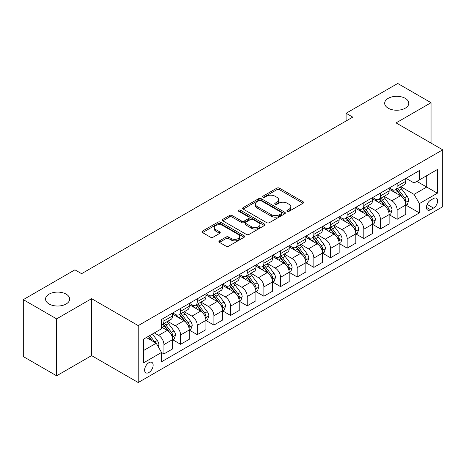 <?xml version="1.0" encoding="UTF-8"?>
<svg xmlns="http://www.w3.org/2000/svg" width="466" height="466" viewBox="0 0 466 466"><rect width="100%" height="100%" fill="white"/><g stroke="black" fill="none" stroke-linecap="round" stroke-linejoin="round"><path stroke-width="0.7" d="M287.301 211.273A1.293 0.746 0 0 0 289.136 211.273L303.028 203.246A1.852 1.066 0 0 0 303.57 202.489A1.852 1.066 0 0 0 303.028 201.737L279.489 188.142A1.852 1.066 0 0 0 276.874 188.142L262.975 196.169A1.293 0.746 0 0 0 262.597 196.699A1.293 0.746 0 0 0 262.975 197.223A1.293 0.746 0 0 0 264.805 197.223L266.604 196.186A5.918 3.419 0 0 1 274.975 196.186L276.938 197.316A5.918 3.419 0 0 1 278.674 199.733A5.918 3.419 0 0 1 276.938 202.151L275.138 203.188A1.293 0.746 0 0 0 274.759 203.718A1.293 0.746 0 0 0 275.138 204.248A1.293 0.746 0 0 0 276.973 204.248L278.767 203.211A5.918 3.419 0 0 1 287.138 203.211L289.101 204.341A5.918 3.419 0 0 1 290.836 206.758A5.918 3.419 0 0 1 289.101 209.176L287.301 210.213A1.293 0.746 0 0 0 286.922 210.743A1.293 0.746 0 0 0 287.301 211.273L287.301 210.213M66.137 294.139A12.058 6.961 0 0 0 52.996 292.631A12.058 6.961 0 0 0 45.552 299.061A12.058 6.961 0 0 0 49.081 303.989A12.058 6.961 0 0 0 62.228 305.498A12.058 6.961 0 0 0 69.673 299.061A12.058 6.961 0 0 0 66.137 294.139M405.257 98.349A12.058 6.961 0 0 0 392.116 96.841A12.058 6.961 0 0 0 384.671 103.277A12.058 6.961 0 0 0 388.201 108.199A12.058 6.961 0 0 0 401.343 109.708A12.058 6.961 0 0 0 408.787 103.277A12.058 6.961 0 0 0 405.257 98.349M148.887 372.532A6.029 3.483 120 0 0 152.825 367.22A6.029 3.483 120 0 0 151.904 362.385A6.029 3.483 120 0 0 148.887 362.688A6.029 3.483 120 0 0 144.949 368A6.029 3.483 120 0 0 145.87 372.829A6.029 3.483 120 0 0 148.887 372.532M219.457 240.852A1.852 1.066 0 0 0 218.915 241.609A1.852 1.066 0 0 0 219.457 242.361L226.057 246.176A1.852 1.066 0 0 0 228.678 246.176L244.108 237.264A1.852 1.066 0 0 0 244.65 236.512A1.852 1.066 0 0 0 244.108 235.755L220.564 222.16A1.852 1.066 0 0 0 217.948 222.16L202.518 231.072A1.852 1.066 0 0 0 201.976 231.829A1.852 1.066 0 0 0 202.518 232.581L210.492 237.188A1.852 1.066 0 0 0 213.113 237.188L219.713 233.379A1.852 1.066 0 0 0 220.255 232.621A1.852 1.066 0 0 0 219.713 231.864L215.758 229.581A4.945 2.854 0 0 1 214.308 227.559A4.945 2.854 0 0 1 217.366 224.921A4.945 2.854 0 0 1 222.76 225.544L238.254 234.491A4.945 2.854 0 0 1 239.705 236.512A4.945 2.854 0 0 1 236.652 239.151A4.945 2.854 0 0 1 231.258 238.528L228.678 237.037A1.852 1.066 0 0 0 226.057 237.037L219.457 240.852L219.457 242.361M91.592 298.677L56.613 318.872L23.3 299.638L23.3 356.572L56.613 375.8L91.592 355.61L138.227 382.534L138.227 325.606L91.592 298.677L91.592 355.61M431.038 143.085L431.038 102.701L396.065 122.896L442.7 149.819L138.227 325.606M431.038 102.701L397.731 83.466L346.092 113.279L346.092 120.968M23.3 299.638L74.933 269.831L81.597 273.676L352.756 117.123L346.092 113.279M266.738 222.69A1.852 1.066 0 0 0 269.354 222.69L284.784 213.783A1.852 1.066 0 0 0 285.326 213.026A1.852 1.066 0 0 0 284.784 212.269L261.245 198.679A1.852 1.066 0 0 0 258.624 198.679L243.194 207.591A1.852 1.066 0 0 0 242.652 208.343A1.852 1.066 0 0 0 243.194 209.1L266.738 222.69M239.198 211.552A1.293 0.746 0 0 1 240.514 211.733L240.514 210.195L264.449 224.012A1.852 1.066 0 0 1 264.991 224.769A1.852 1.066 0 0 1 264.449 225.521L249.013 234.433A1.852 1.066 0 0 1 246.398 234.433L222.853 220.843L222.853 219.329A1.852 1.066 0 0 0 222.311 220.086A1.852 1.066 0 0 0 222.853 220.843M222.853 219.329L229.458 215.519A1.852 1.066 0 0 1 232.074 215.519L241.621 221.03A1.852 1.066 0 0 0 244.242 221.03L248.623 218.502A1.852 1.066 0 0 0 249.164 217.744A1.852 1.066 0 0 0 248.623 216.987L238.679 211.249A1.293 0.746 0 0 1 238.301 210.725A1.293 0.746 0 0 1 239.099 210.032A1.293 0.746 0 0 1 240.514 210.195M433.508 198.516L430.572 200.211A5.842 3.373 120 0 0 426.757 205.355A5.842 3.373 120 0 0 427.654 210.038A5.842 3.373 120 0 0 430.572 209.747L433.508 208.057A5.842 3.373 120 0 0 437.324 202.908A5.842 3.373 120 0 0 436.426 198.225A5.842 3.373 120 0 0 433.508 198.516M138.227 382.534L442.7 206.747L442.7 149.819M405.991 178.321L414.053 182.975L419.383 179.899L419.383 170.591L161.545 319.449L161.545 328.757L143.557 339.143L143.557 362.839L161.545 352.453L161.545 361.762L419.383 212.904L419.383 203.595L414.053 194.363L400.801 186.715M419.383 179.899L437.37 169.513L437.37 193.209L419.383 203.595M56.613 318.872L56.613 375.8M416.849 181.361L426.71 187.052L426.71 175.67L437.37 169.513M414.053 194.363L426.71 187.052L437.37 193.209M143.557 350.531L156.215 343.221L146.353 337.53M161.545 352.529L163.945 353.915L163.945 344.607A7.538 4.351 -120 0 0 158.615 335.374L154.351 332.91M163.945 353.915L172.606 348.918L172.606 339.609A7.538 4.351 -120 0 0 167.277 330.377L161.545 327.068M172.804 339.801L180.598 344.298L180.598 334.99A7.538 4.351 -120 0 0 175.268 325.757L167.614 321.342M180.598 344.298L189.26 339.3L189.26 329.992A7.538 4.351 -120 0 0 183.93 320.759L172.606 314.218M189.458 330.184L197.258 334.681L197.258 325.373A7.538 4.351 -120 0 0 191.928 316.14L184.274 311.725M197.258 334.681L205.92 329.683L205.92 320.375A7.538 4.351 -120 0 0 200.59 311.142L189.26 304.601M206.118 320.567L213.911 325.064L213.911 315.756A7.538 4.351 -120 0 0 208.582 306.529L200.928 302.108M213.911 325.064L222.573 320.066L222.573 310.758A7.538 4.351 -120 0 0 217.243 301.525L205.92 294.984M222.771 310.95L230.571 315.453L230.571 306.145A7.538 4.351 -120 0 0 225.241 296.912L217.587 292.491M230.571 315.453L239.227 310.449L239.227 301.141A7.538 4.351 -120 0 0 233.897 291.908L222.573 285.373M239.431 301.333L247.225 305.836L247.225 296.527A7.538 4.351 -120 0 0 241.895 287.295L234.241 282.874M247.225 305.836L255.886 300.832L255.886 291.524A7.538 4.351 -120 0 0 250.557 282.291L239.227 275.755M256.084 291.716L263.878 296.219L263.878 286.91A7.538 4.351 -120 0 0 258.548 277.678L250.9 273.257M263.878 296.219L272.54 291.215L272.54 281.907A7.538 4.351 -120 0 0 267.21 272.674L255.886 266.138M272.744 282.099L280.538 286.602L280.538 277.293A7.538 4.351 -120 0 0 275.208 268.061L267.554 263.645M280.538 286.602L289.2 281.604L289.2 272.29A7.538 4.351 -120 0 0 283.87 263.063L272.54 256.521M289.398 272.488L297.192 276.985L297.192 267.676A7.538 4.351 -120 0 0 291.862 258.444L284.208 254.028M297.192 276.985L305.853 271.987L305.853 262.678A7.538 4.351 -120 0 0 300.523 253.446L289.2 246.904M306.051 262.871L313.851 267.368L313.851 258.059A7.538 4.351 -120 0 0 308.521 248.827L300.867 244.411M313.851 267.368L322.507 262.37L322.507 253.061A7.538 4.351 -120 0 0 317.177 243.829L305.853 237.287M322.711 253.254L330.505 257.75L330.505 248.442A7.538 4.351 -120 0 0 325.175 239.209L317.521 234.794M330.505 257.75L339.166 252.753L339.166 243.444A7.538 4.351 -120 0 0 333.837 234.212L322.507 227.67M339.365 243.636L347.158 248.139L347.158 238.825A7.538 4.351 -120 0 0 341.828 229.598L334.18 225.177M347.158 248.139L355.82 243.136L355.82 233.827A7.538 4.351 -120 0 0 350.49 224.595L339.166 218.059M356.024 234.019L363.818 238.522L363.818 229.214A7.538 4.351 -120 0 0 358.488 219.981L350.834 215.56M363.818 238.522L372.48 233.518L372.48 224.21A7.538 4.351 -120 0 0 367.15 214.977L355.82 208.442M372.678 224.402L380.472 228.905L380.472 219.597A7.538 4.351 -120 0 0 375.142 210.364L367.488 205.943M380.472 228.905L389.133 223.901L389.133 214.593A7.538 4.351 -120 0 0 383.803 205.36L372.48 198.825M389.331 214.785L397.131 219.288L397.131 209.98A7.538 4.351 -120 0 0 391.801 200.747L384.147 196.326M397.131 219.288L405.793 214.284L405.793 204.976A7.538 4.351 -120 0 0 400.463 195.749L389.133 189.208M389.331 187.938L391.801 189.359A7.538 4.351 -120 0 0 395.57 189.732A7.538 4.351 -120 0 0 397.131 186.284L397.131 183.435M372.678 197.555L375.142 198.976A7.538 4.351 -120 0 0 378.91 199.349A7.538 4.351 -120 0 0 380.472 195.901L380.472 193.052M356.024 207.172L358.488 208.593A7.538 4.351 -120 0 0 362.257 208.966A7.538 4.351 -120 0 0 363.818 205.518L363.818 202.669M339.365 216.789L341.828 218.21A7.538 4.351 -120 0 0 345.597 218.583A7.538 4.351 -120 0 0 347.158 215.135L347.158 212.286M322.711 226.4L325.175 227.827A7.538 4.351 -120 0 0 328.944 228.2A7.538 4.351 -120 0 0 330.505 224.752L330.505 221.903M306.051 236.017L308.521 237.444A7.538 4.351 -120 0 0 312.29 237.817A7.538 4.351 -120 0 0 313.851 234.363L313.851 231.52M289.398 245.634L291.862 247.062A7.538 4.351 -120 0 0 295.63 247.434A7.538 4.351 -120 0 0 297.192 243.98L297.192 241.138M272.744 255.251L275.208 256.673A7.538 4.351 -120 0 0 278.977 257.051A7.538 4.351 -120 0 0 280.538 253.597L280.538 250.749M256.084 264.869L258.548 266.29A7.538 4.351 -120 0 0 262.317 266.663A7.538 4.351 -120 0 0 263.878 263.214L263.878 260.366M239.431 274.486L241.895 275.907A7.538 4.351 -120 0 0 245.664 276.28A7.538 4.351 -120 0 0 247.225 272.831L247.225 269.983M222.771 284.103L225.241 285.524A7.538 4.351 -120 0 0 229.01 285.897A7.538 4.351 -120 0 0 230.571 282.448L230.571 279.6M206.118 293.72L208.582 295.141A7.538 4.351 -120 0 0 212.35 295.514A7.538 4.351 -120 0 0 213.911 292.065L213.911 289.217M189.458 303.331L191.928 304.758A7.538 4.351 -120 0 0 195.697 305.131A7.538 4.351 -120 0 0 197.258 301.677L197.258 298.834M172.804 312.948L175.268 314.375A7.538 4.351 -120 0 0 179.037 314.748A7.538 4.351 -120 0 0 180.598 311.294L180.598 308.451M405.991 205.168L419.383 212.904M395.57 189.732L404.232 184.734A7.538 4.351 -120 0 0 405.793 181.286L405.793 178.437M378.91 199.349L387.572 194.351A7.538 4.351 -120 0 0 389.133 190.897L389.133 188.054M362.257 208.966L370.919 203.968A7.538 4.351 -120 0 0 372.48 200.514L372.48 197.671M345.597 218.583L354.259 213.585A7.538 4.351 -120 0 0 355.82 210.131L355.82 207.288M328.944 228.2L337.605 223.197A7.538 4.351 -120 0 0 339.166 219.748L339.166 216.9M312.29 237.817L320.946 232.814A7.538 4.351 -120 0 0 322.507 229.365L322.507 226.517M295.63 247.434L304.292 242.431A7.538 4.351 -120 0 0 305.853 238.982L305.853 236.134M278.977 257.051L287.639 252.048A7.538 4.351 -120 0 0 289.2 248.599L289.2 245.751M262.317 266.663L270.979 261.665A7.538 4.351 -120 0 0 272.54 258.216L272.54 255.368M245.664 276.28L254.325 271.282A7.538 4.351 -120 0 0 255.886 267.828L255.886 264.985M229.01 285.897L237.666 280.899A7.538 4.351 -120 0 0 239.227 277.445L239.227 274.602M212.35 295.514L221.012 290.516A7.538 4.351 -120 0 0 222.573 287.062L222.573 284.213M195.697 305.131L204.358 300.127A7.538 4.351 -120 0 0 205.92 296.679L205.92 293.83M179.037 314.748L187.699 309.744A7.538 4.351 -120 0 0 189.26 306.296L189.26 303.448M161.545 324.668A7.538 4.351 -120 0 0 162.384 324.365L171.045 319.361A7.538 4.351 -120 0 0 172.606 315.913L172.606 313.065M162.384 324.365A7.538 4.351 -120 0 0 163.945 320.911L163.945 318.068M156.215 343.221L161.545 352.453M287.819 211.453L289.101 210.714A5.918 3.419 0 0 0 290.836 208.296L290.836 206.758M278.674 199.733L278.674 201.271A5.918 3.419 0 0 1 276.938 203.689L275.656 204.428M303.005 203.263L279.489 189.685A1.852 1.066 0 0 0 276.874 189.685L263.494 197.409M284.761 213.795L261.245 200.217A1.852 1.066 0 0 0 258.624 200.217L243.217 209.112M281.516 213.556A1.293 0.746 0 0 0 281.895 213.026A1.293 0.746 0 0 0 281.516 212.496L260.849 200.566A1.293 0.746 0 0 0 259.02 200.566L257.121 201.661A5.918 3.419 0 0 0 255.391 204.079A5.918 3.419 0 0 0 257.121 206.496L271.247 214.651A5.918 3.419 0 0 0 279.617 214.651L281.516 213.556L281.516 215.094A1.293 0.746 0 0 0 281.895 214.564L281.895 213.026M255.391 204.079L255.391 205.617A5.918 3.419 0 0 0 257.121 208.034L257.121 206.496M281.516 215.094L279.617 216.189A5.918 3.419 0 0 1 271.247 216.189L257.121 208.034M222.882 220.855L229.458 217.057L229.458 215.519M249.164 217.744L249.164 219.282A1.852 1.066 0 0 1 248.623 220.039L244.242 222.567A1.852 1.066 0 0 1 241.621 222.567L232.074 217.057A1.852 1.066 0 0 0 229.458 217.057M240.514 211.733L264.42 225.538M251.529 226.75A4.945 2.854 0 0 0 256.923 227.367A4.945 2.854 0 0 0 259.976 224.729A4.945 2.854 0 0 0 258.531 222.707L253.067 219.556A1.852 1.066 0 0 0 250.452 219.556L246.071 222.09A1.852 1.066 0 0 0 245.53 222.841A1.852 1.066 0 0 0 246.071 223.598L251.529 226.75L251.529 228.288A4.945 2.854 0 0 0 256.923 228.905A4.945 2.854 0 0 0 259.976 226.266L259.976 224.729M245.53 222.841L245.53 224.379A1.852 1.066 0 0 0 246.071 225.136L246.071 223.598M251.529 228.288L246.071 225.136M239.705 236.512L239.705 238.05A4.945 2.854 0 0 1 236.652 240.689A4.945 2.854 0 0 1 231.258 240.066L228.678 238.575A1.852 1.066 0 0 0 226.057 238.575L219.48 242.378M214.308 227.559L214.308 229.103A4.945 2.854 0 0 0 215.758 231.119L215.758 229.581M219.69 233.39L215.758 231.119M244.085 237.281L220.564 223.703A1.852 1.066 0 0 0 217.948 223.703L202.541 232.598M405.793 205.285L407.389 204.364L408.723 200.514A4.992 2.883 -120 0 0 407.127 196.262L401.68 188.998A14.417 8.324 -120 0 0 400.108 187.111M394.696 192.417A14.417 8.324 -120 0 0 391.743 189.33M405.333 202.227L406.026 200.73A4.992 2.883 -120 0 0 404.593 197.724L399.152 190.46A14.417 8.324 -120 0 0 397.58 188.573M396.234 189.347A11.965 6.908 60 0 1 398.203 191.584L402.81 197.73M395.978 189.499A14.417 8.324 60 0 1 397.55 191.38L401.174 196.215M389.133 214.902L390.735 213.981L392.063 210.131A4.992 2.883 -120 0 0 390.473 205.879L385.027 198.615A14.417 8.324 -120 0 0 383.454 196.728M378.037 202.034A14.417 8.324 -120 0 0 375.089 198.947M388.679 211.844L389.366 210.347A4.992 2.883 -120 0 0 387.939 207.341L382.493 200.071A14.417 8.324 -120 0 0 380.92 198.19M379.58 198.965A11.965 6.908 60 0 1 381.543 201.195L386.151 207.347M379.324 199.116A14.417 8.324 60 0 1 380.897 200.997L384.514 205.826M372.48 224.519L374.076 223.593L375.41 219.748A4.992 2.883 -120 0 0 373.814 215.496L368.373 208.226A14.417 8.324 -120 0 0 366.8 206.345M361.383 211.651A14.417 8.324 -120 0 0 358.43 208.564M372.025 221.461L372.713 219.964A4.992 2.883 -120 0 0 371.286 216.958L365.839 209.688A14.417 8.324 -120 0 0 364.266 207.807M362.927 208.582A11.965 6.908 60 0 1 364.89 210.813L369.497 216.964M362.665 208.727A14.417 8.324 60 0 1 364.237 210.615L367.86 215.443M355.82 234.136L357.422 233.21L358.75 229.365A4.992 2.883 -120 0 0 357.16 225.113L351.714 217.843A14.417 8.324 -120 0 0 350.141 215.962M344.729 221.268A14.417 8.324 -120 0 0 341.776 218.175M355.366 231.078L356.059 229.581A4.992 2.883 -120 0 0 354.626 226.575L349.185 219.305A14.417 8.324 -120 0 0 347.613 217.424M346.267 218.199A11.965 6.908 60 0 1 348.23 220.43L352.838 226.581M346.011 218.344A14.417 8.324 60 0 1 347.584 220.232L351.201 225.061M339.166 243.753L340.762 242.827L342.096 238.982A4.992 2.883 -120 0 0 340.5 234.73L335.06 227.46A14.417 8.324 -120 0 0 333.487 225.579M328.07 230.886A14.417 8.324 -120 0 0 325.122 227.792M338.712 240.695L339.399 239.192A4.992 2.883 -120 0 0 337.972 236.192L332.526 228.923A14.417 8.324 -120 0 0 330.953 227.041M329.613 227.816A11.965 6.908 60 0 1 331.576 230.047L336.184 236.198M329.357 227.961A14.417 8.324 60 0 1 330.93 229.849L334.547 234.678M322.507 253.37L324.109 252.444L325.443 248.599A4.992 2.883 -120 0 0 323.847 244.347L318.4 237.078A14.417 8.324 -120 0 0 316.828 235.196M311.416 240.497A14.417 8.324 -120 0 0 308.463 237.41M322.053 250.306L322.746 248.809A4.992 2.883 -120 0 0 321.313 245.809L315.872 238.54A14.417 8.324 -120 0 0 314.3 236.658M312.954 237.427A11.965 6.908 60 0 1 314.923 239.664L319.53 245.815M312.698 237.578A14.417 8.324 60 0 1 314.27 239.46L317.894 244.295M305.853 262.981L307.455 262.061L308.783 258.216A4.992 2.883 -120 0 0 307.193 253.964L301.747 246.695A14.417 8.324 -120 0 0 300.174 244.807M294.757 250.114A14.417 8.324 -120 0 0 291.809 247.027M305.399 259.923L306.086 258.426A4.992 2.883 -120 0 0 304.659 255.42L299.213 248.157A14.417 8.324 -120 0 0 297.64 246.269M296.3 247.044A11.965 6.908 60 0 1 298.263 249.281L302.871 255.432M296.044 247.196A14.417 8.324 60 0 1 297.617 249.077L301.234 253.912M289.2 272.598L290.796 271.678L292.13 267.828A4.992 2.883 -120 0 0 290.534 263.575L285.093 256.312A14.417 8.324 -120 0 0 283.52 254.424M278.103 259.731A14.417 8.324 -120 0 0 275.15 256.644M288.745 269.54L289.433 268.043A4.992 2.883 -120 0 0 288.005 265.038L282.559 257.774A14.417 8.324 -120 0 0 280.986 255.886M279.647 256.661A11.965 6.908 60 0 1 281.61 258.898L286.217 265.043M279.384 256.813A14.417 8.324 60 0 1 280.957 258.694L284.58 263.529M272.54 282.215L274.142 281.295L275.47 277.445A4.992 2.883 -120 0 0 273.88 273.192L268.433 265.929A14.417 8.324 -120 0 0 266.861 264.041M261.449 269.348A14.417 8.324 -120 0 0 258.496 266.261M272.086 279.157L272.779 277.66A4.992 2.883 -120 0 0 271.346 274.655L265.905 267.391A14.417 8.324 -120 0 0 264.327 265.504M262.987 266.278A11.965 6.908 60 0 1 264.95 268.509L269.558 274.66M262.731 266.43A14.417 8.324 60 0 1 264.304 268.311L267.921 273.14M255.886 291.832L257.482 290.912L258.816 287.062A4.992 2.883 -120 0 0 257.22 282.81L251.78 275.54A14.417 8.324 -120 0 0 250.207 273.659M244.79 278.965A14.417 8.324 -120 0 0 241.837 275.878M255.432 288.774L256.119 287.277A4.992 2.883 -120 0 0 254.692 284.272L249.246 277.002A14.417 8.324 -120 0 0 247.673 275.121M246.333 275.895A11.965 6.908 60 0 1 248.296 278.126L252.904 284.277M246.077 276.041A14.417 8.324 60 0 1 247.65 277.928L251.267 282.757M239.227 301.45L240.829 300.523L242.163 296.679A4.992 2.883 -120 0 0 240.567 292.427L235.12 285.157A14.417 8.324 -120 0 0 233.548 283.276M228.136 288.582A14.417 8.324 -120 0 0 225.183 285.495M238.773 298.391L239.466 296.894A4.992 2.883 -120 0 0 238.033 293.889L232.592 286.619A14.417 8.324 -120 0 0 231.02 284.738M229.674 285.512A11.965 6.908 60 0 1 231.643 287.743L236.25 293.895M229.418 285.658A14.417 8.324 60 0 1 230.99 287.545L234.614 292.374M222.573 311.067L224.175 310.14L225.503 306.296A4.992 2.883 -120 0 0 223.913 302.044L218.467 294.774A14.417 8.324 -120 0 0 216.894 292.893M211.477 298.199A14.417 8.324 -120 0 0 208.529 295.106M222.119 308.009L222.806 306.506A4.992 2.883 -120 0 0 221.379 303.506L215.933 296.236A14.417 8.324 -120 0 0 214.36 294.355M213.02 295.129A11.965 6.908 60 0 1 214.983 297.36L219.591 303.512M212.764 295.275A14.417 8.324 60 0 1 214.337 297.162L217.954 301.991M205.92 320.684L207.516 319.758L208.85 315.913A4.992 2.883 -120 0 0 207.254 311.661L201.813 304.391A14.417 8.324 -120 0 0 200.234 302.51M194.823 307.816A14.417 8.324 -120 0 0 191.87 304.723M205.459 317.626L206.153 316.123A4.992 2.883 -120 0 0 204.725 313.123L199.279 305.853A14.417 8.324 -120 0 0 197.706 303.972M196.367 304.747A11.965 6.908 60 0 1 198.33 306.978L202.937 313.129M196.104 304.892A14.417 8.324 60 0 1 197.677 306.774L201.3 311.608M189.26 330.301L190.862 329.375L192.19 325.53A4.992 2.883 -120 0 0 190.6 321.278L185.153 314.008A14.417 8.324 -120 0 0 183.581 312.127M178.163 317.428A14.417 8.324 -120 0 0 175.216 314.34M188.806 327.237L189.499 325.74A4.992 2.883 -120 0 0 188.066 322.74L182.62 315.47A14.417 8.324 -120 0 0 181.047 313.583M179.707 314.358A11.965 6.908 60 0 1 181.67 316.595L186.278 322.746M179.451 314.509A14.417 8.324 60 0 1 181.024 316.391L184.641 321.225M172.606 339.912L174.202 338.992L175.536 335.141A4.992 2.883 -120 0 0 173.94 330.889L168.5 323.625A14.417 8.324 -120 0 0 166.927 321.738M172.152 336.854L172.839 335.357A4.992 2.883 -120 0 0 171.412 332.351L165.966 325.087A14.417 8.324 -120 0 0 164.393 323.2M163.053 323.975A11.965 6.908 60 0 1 165.016 326.212L169.624 332.363M162.797 324.126A14.417 8.324 60 0 1 164.37 326.008L167.987 330.843M158.213 346.687L158.883 344.758A4.992 2.883 -120 0 0 157.287 340.506L152.429 334.023M155.207 342.638A4.992 2.883 -120 0 0 154.753 341.968L149.895 335.485M148.642 336.207L152.137 340.867M148.299 336.405L151.258 340.361M158.615 335.374L167.277 330.377M175.268 325.757L183.93 320.759M191.928 316.14L200.59 311.142M208.582 306.529L217.243 301.525M225.241 296.912L233.897 291.908M241.895 287.295L250.557 282.291M258.548 277.678L267.21 272.674M275.208 268.061L283.87 263.063M291.862 258.444L300.523 253.446M308.521 248.827L317.177 243.829M325.175 239.209L333.837 234.212M341.828 229.598L350.49 224.595M358.488 219.981L367.15 214.977M375.142 210.364L383.803 205.36M391.801 200.747L400.463 195.749M397.131 186.284L405.793 181.286M397.131 209.98L405.793 204.976M380.472 219.597L389.133 214.593M380.472 195.901L389.133 190.897M363.818 229.214L372.48 224.21M363.818 205.518L372.48 200.514M347.158 238.825L355.82 233.827M347.158 215.135L355.82 210.131M330.505 248.442L339.166 243.444M330.505 224.752L339.166 219.748M313.851 258.059L322.507 253.061M313.851 234.363L322.507 229.365M297.192 267.676L305.853 262.678M297.192 243.98L305.853 238.982M280.538 277.293L289.2 272.29M280.538 253.597L289.2 248.599M263.878 286.91L272.54 281.907M263.878 263.214L272.54 258.216M247.225 296.527L255.886 291.524M247.225 272.831L255.886 267.828M230.571 306.145L239.227 301.141M230.571 282.448L239.227 277.445M213.911 315.756L222.573 310.758M213.911 292.065L222.573 287.062M197.258 325.373L205.92 320.375M197.258 301.677L205.92 296.679M180.598 334.99L189.26 329.992M180.598 311.294L189.26 306.296M163.945 344.607L172.606 339.609M163.945 320.911L172.606 315.913M427.118 204.364L433.508 208.057M426.442 207.364L430.572 209.747M289.101 210.714L289.101 209.176M275.138 204.248L275.138 203.188M276.938 203.689L276.938 202.151M262.975 197.223L262.975 196.169M276.874 189.685L276.874 188.142M279.489 189.685L279.489 188.142M303.028 203.246L303.028 201.737M243.194 209.1L243.194 207.591M258.624 200.217L258.624 198.679M261.245 200.217L261.245 198.679M284.784 213.783L284.784 212.269M271.247 216.189L271.247 214.651M279.617 216.189L279.617 214.651M232.074 217.057L232.074 215.519M241.621 222.567L241.621 221.03M244.242 222.567L244.242 221.03M248.623 220.039L248.623 218.502M264.449 225.521L264.449 224.012M226.057 238.575L226.057 237.037M228.678 238.575L228.678 237.037M231.258 240.066L231.258 238.528M219.713 233.379L219.713 231.864M202.518 232.581L202.518 231.072M217.948 223.703L217.948 222.16M220.564 223.703L220.564 222.16M244.108 237.264L244.108 235.755M405.42 202.5L408.688 200.613M399.152 190.46L401.68 188.998M395.226 192.726L397.55 191.38M404.593 197.724L407.127 196.262M404.203 199.675L406.026 200.73M388.76 212.117L392.034 210.23M382.493 200.071L385.027 198.615M378.567 202.343L380.897 200.997M387.939 207.341L390.473 205.879M387.543 209.292L389.366 210.347M372.107 221.734L375.375 219.847M365.839 209.688L368.373 208.226M361.913 211.954L364.237 210.615M371.286 216.958L373.814 215.496M370.889 218.909L372.713 219.964M355.447 231.352L358.721 229.464M349.185 219.305L351.714 217.843M345.259 221.571L347.584 220.232M354.626 226.575L357.16 225.113M354.23 228.526L356.059 229.581M338.794 240.969L342.061 239.075M332.526 228.923L335.06 227.46M328.6 231.188L330.93 229.849M337.972 236.192L340.5 234.73M337.576 238.138L339.399 239.192M322.134 250.58L325.408 248.693M315.872 238.54L318.4 237.078M311.946 240.805L314.27 239.46M321.313 245.809L323.847 244.347M320.923 247.755L322.746 248.809M305.48 260.197L308.754 258.31M299.213 248.157L301.747 246.695M295.287 250.423L297.617 249.077M304.659 255.42L307.193 253.964M304.263 257.372L306.086 258.426M288.827 269.814L292.095 267.927M282.559 257.774L285.093 256.312M278.633 260.04L280.957 258.694M288.005 265.038L290.534 263.575M287.609 266.989L289.433 268.043M272.167 279.431L275.441 277.544M265.905 267.391L268.433 265.929M261.979 269.657L264.304 268.311M271.346 274.655L273.88 273.192M270.95 276.606L272.779 277.66M255.514 289.048L258.781 287.161M249.246 277.002L251.78 275.54M245.32 279.268L247.65 277.928M254.692 284.272L257.22 282.81M254.296 286.223L256.119 287.277M238.854 298.665L242.128 296.778M232.592 286.619L235.12 285.157M228.666 288.885L230.99 287.545M238.033 293.889L240.567 292.427M237.637 295.84L239.466 296.894M222.2 308.282L225.474 306.389M215.933 296.236L218.467 294.774M212.007 298.502L214.337 297.162M221.379 303.506L223.913 302.044M220.983 305.457L222.806 306.506M205.547 317.899L208.815 316.006M199.279 305.853L201.813 304.391M195.353 308.119L197.677 306.774M204.725 313.123L207.254 311.661M204.329 315.068L206.153 316.123M188.887 327.511L192.161 325.623M182.62 315.47L185.153 314.008M178.694 317.736L181.024 316.391M188.066 322.74L190.6 321.278M187.67 324.685L189.499 325.74M172.234 337.128L175.501 335.24M165.966 325.087L168.5 323.625M162.04 327.353L164.37 326.008M171.412 332.351L173.94 330.889M171.016 334.303L172.839 335.357M157.584 345.586L158.848 344.857M154.753 341.968L157.287 340.506"/></g></svg>
